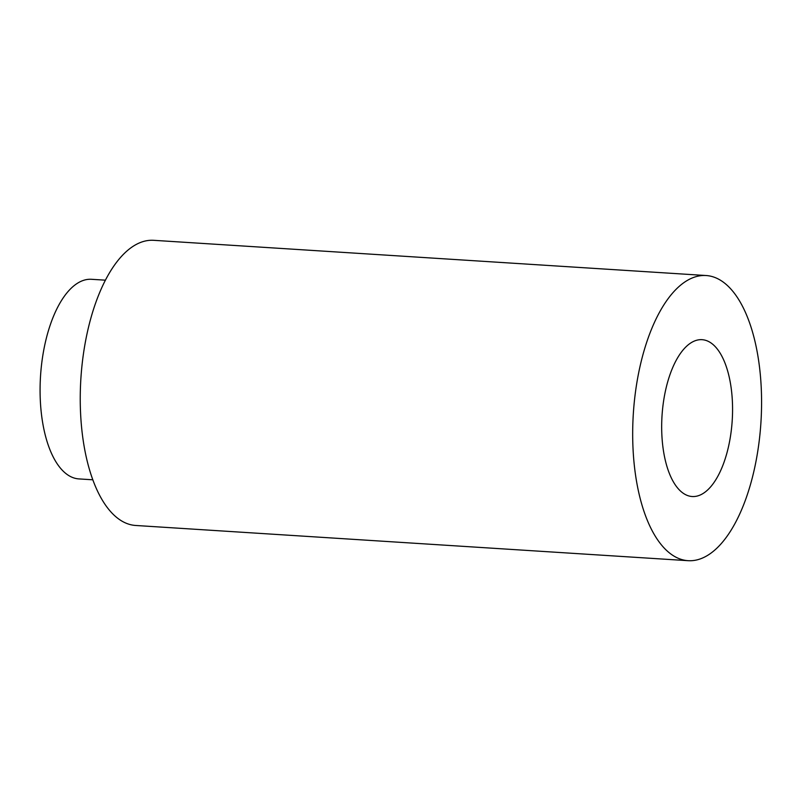 <?xml version="1.0" encoding="UTF-8"?>
<svg xmlns="http://www.w3.org/2000/svg" width="801" height="801" viewBox="0 0 801 801"><rect width="100%" height="100%" fill="white"/><g stroke="black" fill="none" stroke-linecap="round" stroke-linejoin="round"><path stroke-width="1.2" d="M706.202 275.534L153.762 240.32A142.868 63.97 93.6 0 0 88.22 328.46A142.868 63.97 93.6 0 0 135.579 525.466L688.019 560.68A142.868 63.97 93.6 0 0 760.95 422.177A142.868 63.97 93.6 0 0 706.202 275.534A142.868 63.97 93.6 0 0 640.66 363.674A142.868 63.97 93.6 0 0 688.019 560.68M666.062 388.165A78.578 35.184 93.6 0 0 692.114 496.52A78.578 35.184 93.6 0 0 732.224 420.345A78.578 35.184 93.6 0 0 702.107 339.684A78.578 35.184 93.6 0 0 666.062 388.165M92.716 479.789L78.818 478.908A100.005 44.776 -86.4 0 1 45.667 340.996A100.005 44.776 -86.4 0 1 91.544 279.299L105.442 280.18"/></g></svg>
